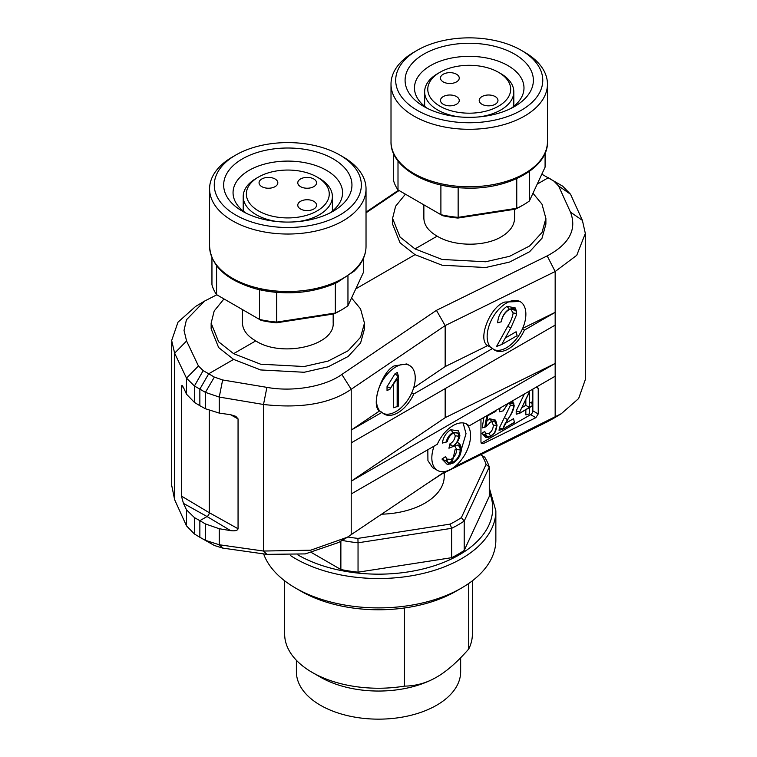 <?xml version="1.0" encoding="UTF-8"?>
<svg xmlns="http://www.w3.org/2000/svg" width="757" height="757" viewBox="0 0 757 757"><rect width="100%" height="100%" fill="white"/><g stroke="black" fill="none" stroke-linecap="round" stroke-linejoin="round"><path stroke-width="1.14" d="M514.599 209.301L514.599 218.082C514.4 225.387 509.972 231.623 501.314 236.79C484.518 246.905 453.935 246.593 437.149 236.146C428.49 231.159 424.062 225.132 423.863 218.082L423.863 204.835M479.304 116.871A44.587 25.738 0 0 0 500.756 110.002A44.587 25.738 0 0 0 513.814 91.796A44.587 25.738 0 0 0 500.756 73.599L498.541 72.322A41.455 23.94 180 0 1 498.541 106.169A41.455 23.94 180 0 1 439.912 106.169A41.455 23.94 180 0 1 439.912 72.322A41.455 23.94 180 0 1 498.541 72.322M439.912 72.322L437.697 73.599A44.587 25.738 0 0 0 424.639 91.796A44.587 25.738 0 0 0 459.158 116.871M481.954 96.593A9.387 5.422 180 0 1 492.182 95.41A9.387 5.422 180 0 1 497.974 100.416A9.387 5.422 180 0 1 488.587 105.838A9.387 5.422 180 0 1 479.2 100.416A9.387 5.422 180 0 1 481.954 96.593M443.233 74.233A9.387 5.422 180 0 1 453.462 73.06A9.387 5.422 180 0 1 459.253 78.066A9.387 5.422 180 0 1 449.866 83.488A9.387 5.422 180 0 1 440.479 78.066A9.387 5.422 180 0 1 443.233 74.233M443.233 96.593A9.387 5.422 180 0 1 453.462 95.41A9.387 5.422 180 0 1 459.253 100.416A9.387 5.422 180 0 1 449.866 105.838A9.387 5.422 180 0 1 440.479 100.416A9.387 5.422 180 0 1 443.233 96.593M516.757 178.633L516.757 208.279A76.656 44.256 0 0 0 523.437 204.844L521.223 206.122A73.533 42.449 180 0 1 515.309 209.187L516.757 208.279L458.146 217.344L458.146 187.641A76.656 44.256 180 0 1 440.896 184.954M417.239 50.284L413.918 52.205A78.226 45.165 0 0 0 391.009 84.131A78.226 45.165 0 0 0 439.297 125.861A78.226 45.165 0 0 0 524.544 116.067A78.226 45.165 0 0 0 547.453 84.131A78.226 45.165 0 0 0 524.544 52.205L521.223 50.284A73.533 42.449 0 0 0 417.239 50.284A73.533 42.449 0 0 0 417.239 110.323A73.533 42.449 0 0 0 521.223 110.323A73.533 42.449 0 0 0 521.223 50.284M440.896 184.992L440.896 214.676A76.656 44.256 0 0 0 458.146 217.344L457.966 218.054A73.533 42.449 180 0 1 442.646 215.688L398.002 189.903A76.656 44.256 0 0 1 393.375 179.948L393.375 153.075M457.966 218.054L515.309 209.187M523.437 204.844A76.656 44.256 0 0 0 529.38 200.993L545.087 167.155L545.087 153.075M529.38 171.47L529.38 200.993M398.002 160.967L398.002 189.903M514.59 106.491L514.59 106.491A64.146 37.036 0 0 0 514.58 54.116A64.146 37.036 0 0 0 423.873 54.116A64.146 37.036 0 0 0 423.873 106.491A64.146 37.036 0 0 0 514.59 106.491L514.59 106.491M511.003 108.402A54.759 31.614 0 0 0 523.986 87.963A54.759 31.614 0 0 0 469.226 56.349A54.759 31.614 0 0 0 414.476 87.963A54.759 31.614 0 0 0 427.45 108.402M437.149 236.146L415.025 248.921L400.056 237.055L392.571 218.395L395.608 206.245L405.402 194.18M333.175 314.041L333.175 322.823C334.954 345.637 281.907 358.004 255.724 340.887C247.066 335.9 242.637 329.882 242.439 322.823L242.439 309.585M256.273 178.34L258.487 177.062A41.455 23.94 180 0 1 317.117 177.062A41.455 23.94 180 0 1 317.117 210.91A41.455 23.94 180 0 1 258.487 210.91A41.455 23.94 180 0 1 258.487 177.062L256.273 178.34A44.587 25.738 0 0 0 243.215 196.546A44.587 25.738 0 0 0 277.734 221.621M297.88 221.621A44.587 25.738 0 0 0 332.389 196.546A44.587 25.738 0 0 0 319.331 178.34L317.117 177.062M275.084 186.638A9.387 5.422 180 0 1 264.855 187.821A9.387 5.422 180 0 1 259.055 182.806A9.387 5.422 180 0 1 268.442 177.393A9.387 5.422 180 0 1 277.828 182.806A9.387 5.422 180 0 1 275.084 186.638M313.805 208.998A9.387 5.422 180 0 1 303.576 210.172A9.387 5.422 180 0 1 297.775 205.166A9.387 5.422 180 0 1 307.162 199.744A9.387 5.422 180 0 1 316.549 205.166A9.387 5.422 180 0 1 313.805 208.998M313.805 186.638A9.387 5.422 180 0 1 303.576 187.821A9.387 5.422 180 0 1 297.775 182.806A9.387 5.422 180 0 1 307.162 177.393A9.387 5.422 180 0 1 316.549 182.806A9.387 5.422 180 0 1 313.805 186.638M276.721 292.363A76.656 44.256 180 0 1 259.471 289.694M232.494 156.945L235.815 155.024L232.494 156.945A78.226 45.165 0 0 0 209.585 188.881A78.226 45.165 0 0 0 287.802 234.036A78.226 45.165 0 0 0 366.028 188.881A78.226 45.165 0 0 0 343.12 156.945L339.798 155.024A73.533 42.449 0 0 0 235.815 155.024L235.815 155.024A73.533 42.449 0 0 0 235.815 215.064A73.533 42.449 0 0 0 339.798 215.064A73.533 42.449 0 0 0 339.798 155.024M335.332 283.373L335.332 313.02A76.656 44.256 0 0 0 342.013 309.594L339.798 310.872A73.533 42.449 180 0 1 333.884 313.928L335.332 313.02L276.721 322.085L276.542 322.804L333.884 313.928M276.542 322.804A73.533 42.449 180 0 1 261.231 320.429L216.578 294.653L216.578 265.707M363.663 257.815L363.663 271.895L347.955 305.733A76.656 44.256 0 0 1 342.013 309.594M276.721 292.382L276.721 322.085A76.656 44.256 0 0 1 259.471 319.416L259.471 289.732M211.951 257.815L211.951 284.689A76.656 44.256 0 0 0 216.578 294.653M347.955 276.21L347.955 305.733M242.448 158.856A64.146 37.036 0 0 0 242.448 211.231A64.146 37.036 0 0 0 333.165 211.231A64.146 37.036 0 0 0 333.165 158.856A64.146 37.036 0 0 0 242.448 158.856M329.579 213.152A54.759 31.614 0 0 0 342.561 192.713A54.759 31.614 0 0 0 308.761 163.503A54.759 31.614 0 0 0 249.091 170.353A54.759 31.614 0 0 0 233.052 192.713A54.759 31.614 0 0 0 246.034 213.152M255.724 340.887L233.601 353.661L218.631 341.804L211.146 323.135L214.184 310.985L223.977 298.92M444.227 472.775L444.227 476.295A65.708 37.935 180 0 1 424.98 503.112A65.708 37.935 180 0 1 381.783 514.183M347.775 536.978A109.51 63.228 0 0 0 357.919 538.388L358.042 542.797L451.636 528.32L450.131 524.118L357.919 538.388M450.131 524.118A109.51 63.228 0 0 0 461.363 517.637L464.202 521.062L489.277 467.022L486.079 464.401L461.363 517.637M486.079 464.401A109.51 63.228 0 0 0 481.963 455.544L484.679 457.105A112.642 65.036 180 0 1 489.277 467.022L489.277 496.403L464.202 550.434A112.642 65.036 180 0 1 451.636 557.691L451.636 528.32A112.642 65.036 180 0 0 464.202 521.062L464.202 550.434M480.629 454.768L481.963 455.544M451.636 557.691L358.042 572.178L358.042 542.797A112.642 65.036 180 0 1 342.117 540.394M358.042 572.178A112.642 65.036 180 0 1 340.868 569.519L311.695 552.676M340.868 569.519L340.868 541.132M489.277 487.868L495.854 510.776L495.854 540.157A117.335 67.742 180 0 1 461.486 588.057A117.335 67.742 180 0 1 295.552 588.057A117.335 67.742 180 0 1 263.625 553.897M455.96 591.255A109.51 63.228 180 0 1 455.951 591.255L461.486 588.057L455.951 591.255A109.51 63.228 180 0 1 301.078 591.255L295.552 588.057M468.725 583.477L468.725 649.023C457.285 662.082 446.583 671.459 436.6 677.155L436.6 677.155C426.617 682.984 415.905 685.974 404.465 686.126L404.465 607.975M460.653 657.748L460.653 671.733A82.135 47.417 180 0 1 378.519 719.15A82.135 47.417 180 0 1 296.384 671.733L296.384 660.284M436.6 677.155L436.6 677.155A82.135 47.417 180 0 1 320.438 677.155L312.139 672.367A93.868 54.192 180 0 1 284.651 634.044L284.651 580.808M404.465 686.126A93.868 54.192 180 0 1 312.139 672.367M472.387 580.808L472.387 634.044A93.868 54.192 180 0 1 468.725 649.023M532.445 405.582L529.616 407.54L529.616 413.767L529.332 407.711L519.69 413.275L529.332 407.38L529.332 392.372L519.69 411.978L529.531 391.539L529.616 407.219L532.445 405.582L531.518 402.09L529.616 403.188M532.843 389.107L532.843 410.824A3.132 1.807 -60 0 1 530.629 414.656L481.954 442.76A3.132 1.807 -60 0 1 481.13 443.053M488.17 437.338L486.003 437.631L481.935 433.335L484.764 431.376L485.871 434.632M485.483 433.487L488.823 433.619C491.795 431.509 493.28 428.67 493.28 425.093L491.776 421.498M490.564 413.511L495.911 411.278L487.707 415.773L485.918 426.806L482.218 427.932L483.874 417.372M486.827 421.185L489.618 418.744L495.608 420.144L497.046 425.283L495.627 431.187L494.52 433.108L490.744 436.401L488.142 437.338L481.935 433.335M505.137 423.542L513.53 418.697L514.467 422.51L502.695 429.304L499.062 430.326L499.365 427.885L510.407 405.307L509.215 402.979M503.045 410.928L508.004 403.67L503.273 410.824L499.346 411.817L500.14 407.985M512.603 400.794L514.183 405.648C513.71 409.509 511.817 413.719 508.505 418.28L502.78 428.935L499.365 427.885M529.332 413.928L525.841 414.864L525.841 409.717M519.69 413.275L516.198 414.211L516.198 410.937L524.355 394.009M508.004 403.67L513.88 403.793M503.377 427.043L507.483 419.605L504.465 417.656M502.695 429.304L514.467 422.188M480.96 419.056L480.96 442.192L481.66 443.649L483.345 443.564L535.852 417.675L538.236 413.947L538.236 388.398L536.902 386.761M484.754 427.317L486.836 415.669M485.899 426.797L491.615 421.233L489.618 418.744M484.366 434.499L485.606 433.818C486.268 436.411 487.991 437.139 490.754 436.032L494.52 433.061L496.772 425.633L494.52 421.081L490.773 421.971L489.013 423.163M496.772 425.633L493.28 425.093M519.69 411.978L516.198 410.937M519.69 412.385L519.69 412.953M507.483 419.605C510.511 415.839 512.65 411.259 513.899 405.847L510.407 405.307M513.899 405.847L513.473 403.784L512.224 402.639L508.742 403.226M490.754 436.032L488.823 433.619M486.486 426.2L486.032 426.759M491.615 421.233L494.52 420.826L496.63 422.633M529.332 407.38L525.841 405.364L525.841 399.62M521.999 407.578L525.841 405.364M463.104 422.945L466.038 433.657L461.354 449.374L460.133 451.437M452.213 460.795L448.012 463.975M445.163 471.441L347.349 537.224L310.682 550.207L263.512 551.039L266.909 554.361L222.643 548.087L214.345 545.475L199.857 537.281L205.412 540.318L219.246 544.756L263.512 551.039L263.512 404.484L266.909 387.366C292.789 392.173 324.895 386.647 341.842 374.46L436.439 310.351L547.188 255.904C569.34 244.076 577.099 229.475 570.466 212.111L558.6 185.985L553.859 181.065L548.323 177.706L537.205 184.121M454.541 466.804L561.306 413.691L578.641 398.542L585.331 379.569L585.331 233.449L576.758 255.308L555.165 271.526L445.163 325.605L445.163 366.587L413.634 387.906M541.823 174.176L562.631 186.137L570.541 194.246L582.398 220.372L585.331 233.449M381.992 412.328L379.569 410.937L351.21 430.099L381.992 412.328A27.375 15.802 -60 0 0 384.187 414.098A27.375 15.802 -60 0 0 413.767 393.99L492.618 348.466A27.375 15.802 -60 0 0 494.813 350.226A27.375 15.802 -60 0 0 524.383 330.118L555.165 312.348L555.165 417.041L547.188 421.857L440.319 474.705M445.163 388.634L445.163 417.684L351.21 481.197L351.21 493.971L437.3 444.264A27.375 15.802 -60 0 1 466.88 424.157A27.375 15.802 -60 0 1 469.075 425.926L467.088 424.772A27.375 15.802 -60 0 1 463.625 456.689A27.375 15.802 -60 0 1 437.508 470.428L432.55 467.571L427.932 460.644L427.819 449.743M437.508 470.428A27.375 15.802 -60 0 1 434.092 446.119M469.075 425.926L555.165 376.22M554.029 418.082L547.188 421.857M492.618 348.466L487.688 345.618L445.163 366.587M487.688 345.618C477.014 339.808 490.233 306.188 504.824 302.043L519.908 301.494M547.188 255.904L555.165 271.526L555.165 312.348L522.652 328.377M436.439 310.351L445.163 325.605L351.21 389.278L351.21 481.197L555.165 363.445L445.163 417.684M582.398 220.372L570.466 212.111M351.21 442.873L555.165 325.122M341.842 540.413L338.587 542.514L305.27 553.906L266.909 554.361M341.842 374.46L351.21 389.278C330.355 403.68 301.116 408.752 263.512 404.484L219.246 397.065L205.412 392.372L199.857 389.107L208.705 373.778L214.345 377.09L222.643 379.957L266.909 387.366M465.848 423.646A27.375 15.802 -60 0 1 467.088 424.772M450.093 464.23L445.665 460.805L446.904 459.944C447.775 463.114 449.904 463.833 453.273 462.111C457.588 459.196 459.906 455.165 460.218 450.008C460.209 447.094 459.083 445.495 456.84 445.211L458.808 444.965L460.228 445.636L461.354 449.384C460.881 455.26 458.146 459.821 453.14 463.066L447.425 464.59L441.974 459.064L445.665 456.509L447.198 460.758M446.573 459.054L451.058 459.357C454.597 457.02 456.49 453.717 456.726 449.469L454.55 445.646M455.951 445.267L448.948 448.229L449.857 443.914C453.017 442.107 454.815 439.372 455.25 435.71L453.812 432.919M449.857 443.914L452.677 446.289C456.178 444.066 458.203 440.725 458.742 436.269L458.335 434.026L457.039 432.673L455.175 432.474L453.074 433.307C450.188 435.076 448.248 437.858 447.255 441.653L442.343 443.1C443.261 437.196 446.062 432.739 450.756 429.73L458.496 430.884L459.877 435.455C459.565 438.946 457.455 442.514 453.538 446.157L453.736 446.1M457.143 442.022L459.915 444.227L460.928 446.706M379.569 410.937C370.447 406.017 381.736 371.29 394.208 365.915L406.812 363.937L409.575 365.527A27.375 15.802 -60 0 1 411.77 392.836A27.375 15.802 -60 0 1 383.231 413.454M490.621 347.312A27.375 15.802 -60 0 1 489.353 324.923A27.375 15.802 -60 0 1 506.509 303.018A27.375 15.802 -60 0 1 520.201 301.655A27.375 15.802 -60 0 1 522.396 328.973A27.375 15.802 -60 0 1 493.848 349.592M413.767 393.99L411.77 392.836M524.383 330.118L522.396 328.973M233.601 353.661L260.635 364.202L304.2 366.52L328.15 361.061L348.163 350.737L360.597 337.225L364.467 323.135L364.467 328.888L360.597 342.978L348.163 356.481L328.15 366.814L304.2 372.264L260.635 369.946L233.601 359.405L208.705 373.778L203.179 370.637L198.438 365.981L186.572 340.991L184.036 330.412L186.43 319.795L204.56 301.087L216.824 294.795M355.781 288.862L415.025 254.664L442.06 265.205L485.625 267.524L509.575 262.064L529.588 251.74L542.012 238.228L545.892 224.138L545.892 218.395L541.974 204.153L532.975 193.253M429.124 482.256L441.889 473.929M452.667 460.398L455.175 449.327M230.658 530.638L207.049 516.529L199.857 520.674L194.407 517.58L194.407 533.969L199.857 537.281L199.857 520.674L205.412 523.939L219.246 528.727L230.658 530.638C235.105 531.168 237.566 530.543 238.058 528.746L238.058 418.895L235.777 416.322L230.658 414.722L219.246 413.095L205.412 408.752L199.857 405.714L199.857 389.107L194.407 386.013L203.179 370.637M453.273 462.111L451.058 459.357M445.665 460.805L441.974 459.064M460.218 450.008L456.726 449.469M446.147 442.164C447.236 437.792 449.507 434.575 452.96 432.484L450.756 429.73M452.96 432.484L459.518 433.382M458.742 436.269L455.25 435.71M450.898 445.211L449.327 444.179M452.629 446.8L452.677 446.289M379.995 411.183A27.375 15.802 -60 0 1 378.727 388.795A27.375 15.802 -60 0 1 395.883 366.88A27.375 15.802 -60 0 1 409.575 365.527M501.711 344.549L517.031 335.701L501.711 344.549L496.554 346.441L507.71 326.258C510.644 321.839 512.461 317.401 513.151 312.944L510.502 308.941M516.567 314.704L516.028 310.55L514.315 308.884L511.959 308.553L509.12 309.613C504.872 312.357 502.269 316.417 501.333 321.772L497.661 322.813C498.134 315.792 501.266 310.294 507.039 306.33L515.167 307.881L516.189 310.379L516.567 314.704L511.145 327.242L502.08 343.877M505.174 338.067L516.094 331.755L517.031 335.247M415.025 248.921L442.06 259.452L485.625 261.771L509.575 256.32L529.588 245.987L542.012 232.484L545.892 218.395M233.601 359.405L218.631 347.548L211.146 328.888L211.146 323.135M415.025 254.664L400.056 242.808L392.571 224.138L392.571 218.395M366.028 212.831L399.09 190.537M364.467 323.135L360.55 308.894L351.551 297.993M397.16 406.821L397.16 378.945L390.527 388.114L398.296 375.907L398.296 406.168L393.668 407.758L393.668 384.707M390.527 388.833L387.035 390.603L387.035 386.685L394.984 373.788L397.359 372.416L398.296 375.907M194.407 533.969L186.496 525.85L174.64 499.724L171.707 485.426M194.407 517.58L186.496 509.821L183.44 503.367L207.049 516.529A3.132 1.807 120 0 0 209.263 512.697L209.263 410.54M516.634 313.483L513.151 312.944M501.266 321.81C502.146 316.227 504.805 311.988 509.253 309.083L507.039 306.33M509.253 309.083L516.189 310.379M204.56 301.087L195.685 306.386L177.98 322.198L171.669 340.527L174.64 353.169L186.496 378.159L194.407 386.013L194.407 402.393L199.857 405.714M174.64 499.724L174.64 353.169L186.572 340.991M398.532 190.215L366.028 212.14M390.527 388.114L387.035 386.685M397.955 376.097L394.984 373.788M183.44 503.367L181.453 496.072L181.453 386.212L182.03 385.294L183.44 387.452L186.496 394.189L194.407 402.393M391.009 141.616C390.12 165.698 424.166 186.998 464.145 188.001C507.72 190.357 548.645 167.931 547.453 141.616A78.226 45.165 180 0 1 524.544 173.552A78.226 45.165 180 0 1 446.252 184.784A78.226 45.165 180 0 1 392.4 150.113A78.226 45.165 180 0 1 391.009 141.616L391.009 84.131M209.585 246.356C210.995 266.048 226.362 280.194 255.705 288.796C284.708 295.703 311.761 293.669 336.837 282.673L354.049 271.224C361.95 263.673 365.943 255.383 366.028 246.356A78.226 45.165 180 0 1 255.194 287.414A78.226 45.165 180 0 1 209.585 246.356L209.585 188.881M297.898 554.928A114.203 65.935 0 0 0 459.272 554.853A114.203 65.935 0 0 0 489.277 492.164M495.854 510.776A117.335 67.742 180 0 1 461.486 558.685A117.335 67.742 180 0 1 290.414 555.515M530.629 414.656L535.852 417.675M481.954 442.76L483.345 443.564M536.155 387.196L538.236 388.398M532.843 410.824L538.236 413.947M351.21 493.971L351.21 534.792M570.541 194.246L558.6 185.985M205.412 523.939L205.412 540.318L214.345 545.475M219.246 528.727L219.246 544.756L222.643 548.087M222.643 379.957L219.246 397.065L219.246 413.095M205.412 408.752L205.412 392.372L214.345 377.09M562.631 186.137L553.859 181.065M238.058 528.746L209.263 512.697L181.453 496.072M238.058 418.895L230.535 414.704M510.748 327.961L507.71 326.258M186.496 394.189L186.496 378.159L198.438 365.981M186.496 509.821L186.496 525.85M181.453 386.212L183.402 387.376M513.814 106.321L513.814 91.796M424.639 106.321L424.639 91.796M547.453 141.616L547.453 84.131M332.389 211.061L332.389 196.546M243.215 211.061L243.215 196.546M366.028 246.356L366.028 188.881M552.487 419.009L561.325 413.729M519.595 301.305L520.201 301.655M338.587 542.504L347.368 537.252M171.707 342.126L171.707 486.647"/></g></svg>
